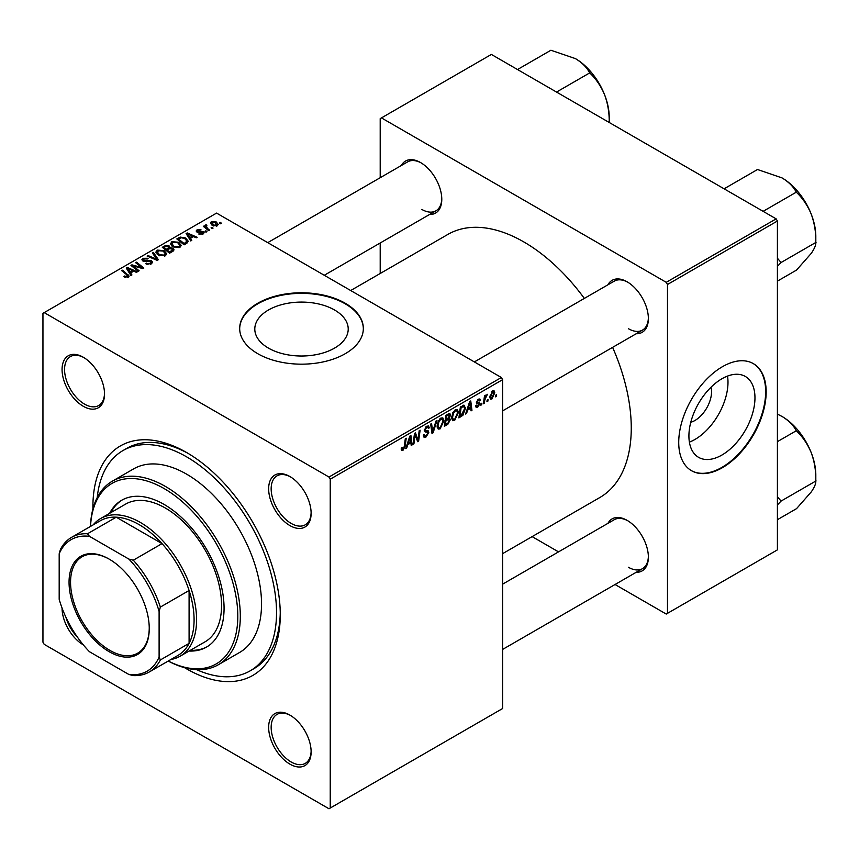 <?xml version="1.0" encoding="UTF-8"?>
<svg xmlns="http://www.w3.org/2000/svg" width="859" height="859" viewBox="0 0 859 859"><rect width="100%" height="100%" fill="white"/><g stroke="black" fill="none" stroke-linecap="round" stroke-linejoin="round"><path stroke-width="1.29" d="M268.48 348.12A46.708 26.962 180 0 1 254.801 329.051A46.708 26.962 180 0 1 283.631 304.14A46.708 26.962 180 0 1 334.538 309.981A46.708 26.962 180 0 1 348.217 329.051A46.708 26.962 180 0 1 319.376 353.962A46.708 26.962 180 0 1 268.48 348.12M345.221 303.238A61.827 35.691 0 0 0 277.844 295.496A61.827 35.691 0 0 0 239.682 328.471A61.827 35.691 0 0 0 257.786 353.715A61.827 35.691 0 0 0 325.164 361.456A61.827 35.691 0 0 0 363.336 328.471A61.827 35.691 0 0 0 345.221 303.238M363.336 328.761A61.827 35.691 0 0 0 345.221 303.818A61.827 35.691 0 0 0 278.08 296.022A61.827 35.691 0 0 0 239.682 328.761M289.891 764.123A30.033 17.341 60 0 1 268.652 727.348A30.033 17.341 60 0 1 289.891 715.085L289.891 715.085A30.033 17.341 60 0 1 311.13 751.861A30.033 17.341 60 0 1 289.891 764.123M290.525 715.461A28.261 16.321 -120 0 0 277.006 714.409A28.261 16.321 -120 0 0 272.679 737.054A28.261 16.321 -120 0 0 291.137 761.965A28.261 16.321 -120 0 0 305.267 763.361A28.261 16.321 -120 0 0 311.119 751.131M83.323 644.862A30.033 17.341 60 0 1 83.291 644.851A30.033 17.341 60 0 1 62.063 608.043M65.928 617.267A28.261 16.321 -120 0 0 77.267 636.895M83.291 406.286A30.033 17.341 60 0 1 62.063 369.51A30.033 17.341 60 0 1 83.291 357.247L83.291 357.247A30.033 17.341 60 0 1 104.53 394.023A30.033 17.341 60 0 1 83.291 406.286M83.924 357.623A28.261 16.321 -120 0 0 70.417 356.571A28.261 16.321 -120 0 0 66.079 379.216A28.261 16.321 -120 0 0 84.547 404.127A28.261 16.321 -120 0 0 98.678 405.523A28.261 16.321 -120 0 0 104.519 393.293M289.891 525.568A30.033 17.341 60 0 1 268.652 488.782A30.033 17.341 60 0 1 289.891 476.53L289.891 476.53A30.033 17.341 60 0 1 311.13 513.306A30.033 17.341 60 0 1 289.891 525.568M290.525 476.906A28.261 16.321 -120 0 0 277.006 475.854A28.261 16.321 -120 0 0 272.679 498.499A28.261 16.321 -120 0 0 291.137 523.399A28.261 16.321 -120 0 0 305.267 524.806A28.261 16.321 -120 0 0 311.119 512.565M607.936 284.791A30.033 17.341 60 0 1 627.145 281.816L627.145 281.816A30.033 17.341 60 0 1 648.373 318.592A30.033 17.341 60 0 1 636.197 333.743M627.779 282.192A28.261 16.321 -120 0 0 614.26 281.14L474.351 361.918M401.336 165.508A30.033 17.341 60 0 1 420.545 162.544L420.545 162.544A30.033 17.341 60 0 1 441.784 199.32A30.033 17.341 60 0 1 429.597 214.471M421.178 162.92A28.261 16.321 -120 0 0 407.66 161.857L267.75 242.635M607.936 523.346A30.033 17.341 60 0 1 627.145 520.371L627.145 520.371A30.033 17.341 60 0 1 648.373 557.158A30.033 17.341 60 0 1 636.197 572.298M627.779 520.758A28.261 16.321 -120 0 0 614.26 519.695L502.612 584.163M92.933 508.882A132.479 76.494 60 0 1 186.596 452.51A132.479 76.494 60 0 1 280.27 614.776A132.479 76.494 60 0 1 186.596 668.86A132.479 76.494 60 0 1 184.621 667.701M188.486 453.627A127.186 73.434 -120 0 0 126.745 448.377L122.998 450.546A127.186 73.434 -120 0 0 97.217 497.586M502.612 553.658L599.797 497.544A151.914 87.704 -120 0 0 612.607 347.369M584.345 298.417A151.914 87.704 -120 0 0 523.84 241.937A151.914 87.704 -120 0 0 447.883 234.41L350.697 290.525M711.016 387.216A23.461 13.54 -60 0 1 694.963 420.47A23.461 13.54 -60 0 1 690.776 422.263M721.947 455.023A46.708 26.962 120 0 0 752.452 413.866A46.708 26.962 120 0 0 745.301 376.446A46.708 26.962 120 0 0 721.947 378.755A46.708 26.962 120 0 0 691.431 419.911A46.708 26.962 120 0 0 698.592 457.342A46.708 26.962 120 0 0 721.947 455.023M689.39 442.117A46.708 26.962 120 0 0 694.963 439.454A46.708 26.962 120 0 0 727.519 376.081M722.44 467.661A61.827 35.691 120 0 0 762.835 413.179A61.827 35.691 120 0 0 753.354 363.636A61.827 35.691 120 0 0 722.44 366.696A61.827 35.691 120 0 0 682.057 421.178A61.827 35.691 120 0 0 691.527 470.721A61.827 35.691 120 0 0 722.44 467.661M691.28 470.571A61.827 35.691 120 0 0 721.947 467.371A61.827 35.691 120 0 0 762.266 413.115A61.827 35.691 120 0 0 753.107 363.497M330.232 479.193L328.986 477.035L501.355 377.509L216.575 213.096L42.95 313.331L42.95 642.178L44.196 644.347L328.986 808.759L502.612 708.525L502.612 379.678L330.232 479.193L330.232 808.04M458.438 412.427L454.626 420.491L452.747 420.706L451.619 417.861L452.822 412.696L455.42 409.679L457.375 409.485L458.438 412.427L457.439 411.848M467.64 410.087L466.566 413.469L465.589 414.038L469.648 401.593L470.753 400.949L471.956 410.355L471.043 410.881L470.743 408.293L467.64 410.087L466.995 409.722M403 450.299L401.69 450.503L401.282 448.14L402.195 447.485L403.054 449.085L404.245 446.497L405.298 438.745L406.221 438.208L405.137 446.24L403 450.299L401.207 449.268M401.443 448.022L403.054 449.085M423.347 435.18L426.118 435.771L427.889 433.054L427.653 432.313L425.291 431.959L424.26 430.348L426.708 426.257L428.512 425.978L429.264 427.707L428.34 428.555L427.911 427.277L426.676 427.449L425.162 429.758L425.506 430.466L428.19 430.799L428.802 432.431L426.053 436.984L424.078 437.338L423.347 435.126L424.26 434.482L424.679 436.018L423.347 435.255M424.378 429.307L425.506 430.466M436.973 420.459L433.151 432.753L431.991 433.43L430.649 424.099L431.572 423.573L432.721 431.562L435.996 421.017L436.973 420.459M443.899 420.824L440.087 428.888L438.219 429.103L437.091 426.247L438.283 421.093L440.882 418.065L442.836 417.882L443.899 420.824L442.9 420.244M496.459 394.764L496.244 396.332L495.342 396.858L495.536 395.301L496.459 394.764M449.278 413.512L450.492 415.112L449.278 418.269L450.374 419.675L447.861 424.271L444.361 426.289L445.832 415.337L449.933 413.608M448.645 417.893L449.869 418.376M407.8 444.64L406.726 448.011L405.738 448.581L409.807 436.147L410.913 435.502L412.116 444.908L411.203 445.434L410.903 442.847L407.8 444.64L407.155 444.264M414.865 437.156L413.931 443.856L413.018 444.382L414.51 433.43L415.466 432.872L417.968 439.991L419.181 430.724L420.105 430.187L418.634 441.139L417.667 441.698L415.155 434.6L414.865 437.156L414.059 436.683M477.754 407.134L476.154 407.402L475.585 405.77L476.487 405.115L477.797 406.2L478.989 404.385L476.831 403.494L476.38 402.42L478.28 399.231L479.837 398.973L480.353 400.262L479.44 400.917L478.238 400.165L477.282 401.733L479.44 402.71L479.902 403.773L477.754 407.134L475.585 405.888M475.736 405.663L477.797 406.2M478.796 403.848L476.401 402.774M479.44 400.917L477.561 399.779M476.455 401.744L478.13 402.495M463.667 405.18L465.589 408.068L462.883 415.348L458.889 417.893L460.37 406.951L464.665 405.287M494.773 392.778L491.939 398.952L490.478 399.113L489.78 397.277L492.658 390.931L494.065 390.781L494.773 392.778L493.678 392.144M488.062 399.618L487.848 401.185L486.935 401.701L487.128 400.154L488.062 399.618M484.809 400.004L484.347 403.204L483.424 403.73L484.497 395.774L485.421 395.237L485.185 396.89L487.278 394.302L484.809 400.004L483.993 399.532M481.92 403.161L481.716 404.718L480.804 405.244L480.997 403.698L481.92 403.161M206.922 231.651L206.01 232.166L204.947 231.339L205.881 230.803L206.922 231.651M213.053 228.107L212.141 228.634L211.078 227.796L212.012 227.259L213.053 228.107M170.49 243.977L171.768 241.712L178.672 242.217L181.228 245.449L179.939 247.349L173.164 246.898L170.447 243.591M191.772 240.391L190.784 240.96L186.102 233.562L187.219 232.929L197.162 237.277L196.249 237.803L193.565 236.601L190.462 238.394L191.772 240.391M173.067 251.193L169.556 253.212L162.297 247.317L165.894 245.406L169.073 245.857L170.007 247.779L172.863 248.165L174.055 249.829L173.067 251.193M170.179 247.209L170.007 248.466M158.357 259.686L157.197 260.352L147.114 256.079L148.027 255.553L156.671 259.214L152.451 252.997L153.428 252.428L158.357 259.686M127.347 277.543L126.896 274.901L121.753 270.714L122.676 270.188L129.129 276.083L128.313 277.156L123.879 276.577L127.776 275.954L127.776 277.414M139.137 270.778L138.224 271.304L130.965 265.399L131.932 264.84L141.853 267.686L135.647 262.693L136.57 262.167L143.829 268.072L142.873 268.62L132.952 265.796L139.137 270.778M328.986 477.035L44.196 312.612M131.932 274.934L130.944 275.503L126.262 268.115L127.379 267.471L137.322 271.831L136.398 272.357L133.725 271.154L130.622 272.947L131.932 274.934M151.377 263.842L145.708 263.702L150.411 263.219L150.722 261.351L142.927 261.039L141.896 259.708L143.056 258.291L148.135 258.28L147.512 258.967L144.044 258.903L143.775 260.492L151.549 260.782L152.623 262.231L151.377 263.842M151.291 263.896L150.722 261.351M143.27 261.222L143.27 259.815L143.775 261.404M155.951 252.363L157.229 250.109L164.144 250.613L166.7 253.845L165.411 255.746L158.625 255.295L155.919 251.988M198.751 234.013L199.428 233.347L202.316 233.519L202.541 232.263L196.915 232.037L196.142 231.007L197.012 229.89L201.017 229.815L197.763 230.373L197.688 231.425L201.758 231.296L204.109 232.725L203.068 234.002L198.751 234.013M202.316 234.346L202.541 232.263M197.763 230.373L197.688 232.338M186.682 243.333L184.094 244.826L176.825 238.92L180.24 237.084L185.63 237.975L188.304 241.325L186.682 243.333M217.263 225.81L212.56 225.595L210.38 222.975L211.389 221.59L216.167 221.901L218.218 224.403L217.263 225.81M206.214 225.756L207.47 228.397L209.553 230.126L208.63 230.663L203.347 226.368L204.259 225.842L205.344 226.733L205.398 225.058L206.246 224.833L206.869 225.616L205.892 226.325L205.892 228.43M205.344 228L205.398 225.058L205.398 228.032M221.45 223.254L220.548 223.78L219.485 222.943L220.419 222.406L221.45 223.254M776.149 218.862L777.406 221.021L667.486 284.49L666.24 282.321L776.149 218.862L491.369 54.439L380.204 118.628L380.204 177.716M380.204 242.99L380.204 273.495M667.486 284.49L667.486 613.337L666.24 614.056L615.055 584.507M558.533 551.875L532.118 536.617M667.486 613.337L777.406 549.867L777.406 221.021M666.24 282.321L381.45 117.898M628.391 328.696A28.261 16.321 -120 0 0 642.521 330.092A28.261 16.321 -120 0 0 648.362 317.862M421.79 209.413A28.261 16.321 -120 0 0 435.921 210.82A28.261 16.321 -120 0 0 441.773 198.579M628.391 567.251A28.261 16.321 -120 0 0 642.521 568.647A28.261 16.321 -120 0 0 648.362 556.417M501.355 377.509L502.612 379.678M196.55 669.644A127.186 73.434 -120 0 0 250.184 670.836L253.931 668.667A127.186 73.434 -120 0 0 280.259 612.574M131.932 266.183L131.932 264.84M141.853 268.341L141.853 267.686M136.57 263.455L136.57 262.167M132.952 267.009L132.952 265.796M127.379 269.866L127.379 267.471M130.622 274.987L130.622 272.947M128.71 269.866L130.096 272.067L132.576 270.639L127.647 268.416L128.71 269.866L128.71 271.981M130.096 274.161L130.096 272.067M127.647 270.306L127.647 268.416M132.576 271.809L132.576 270.639M124.673 277.124L124.673 275.986M125.36 277.436L125.36 276.469M122.676 271.465L122.676 270.188M128.002 277.317L128.002 274.515M146.513 264.1L146.513 263.112M146.782 264.218L146.782 263.284M148.027 264.551L148.027 263.724M150.411 264.293L150.411 263.219M143.056 261.115L143.056 258.291M144.903 261.576L144.903 260.739M151.549 263.745L151.549 260.782M148.027 256.465L148.027 255.553M156.671 260.127L156.671 259.214M153.428 254.457L153.428 252.428M157.229 254.318L157.229 250.109M164.144 251.773L164.144 250.613M157.326 254.404L157.326 252.074L159.581 254.79L164.456 255.112L165.336 253.77L163.135 251.075L158.217 250.71L157.337 254.414M159.581 255.757L159.581 254.79M164.456 256.154L164.456 255.112M165.894 246.426L165.894 245.406M169.073 248.906L169.073 245.857M172.863 251.311L172.863 248.165M164.069 247.467L166.335 249.314L168.922 247.392L168.922 248.992L168.203 246.404L165.626 246.576L164.069 247.467L164.069 248.745M166.335 250.592L166.335 249.314M167.183 251.279L167.183 250.001L169.631 251.998L172.67 249.668L172.67 251.419M169.631 253.169L169.631 251.998M172.187 251.698L171.929 248.68L169.105 248.885L167.183 250.001M199.428 234.324L199.428 233.347M197.012 232.091L197.012 229.89M198.289 232.435L198.289 231.672M201.758 232.048L201.758 231.296M203.379 233.809L203.379 231.694M187.219 235.323L187.219 232.929M190.462 240.445L190.462 238.394M188.55 235.323L189.936 237.513L192.416 236.085L187.487 233.873L188.55 235.323L188.55 237.428M189.936 239.618L189.936 237.513M187.487 235.753L187.487 233.873M192.416 237.267L192.416 236.085M180.24 238.136L180.24 237.084M185.63 239.113L185.63 237.975M178.597 239.081L184.17 243.602L186.929 241.143L184.664 238.469L181.217 237.739L178.597 239.081L178.597 240.359M184.17 244.783L184.17 243.602M185.329 244.106L185.329 242.925M171.768 245.932L171.768 241.712M178.672 243.387L178.672 242.217M171.854 246.007L171.854 243.688L174.109 246.404L178.983 246.726L179.864 245.384L177.673 242.689L172.756 242.324L171.875 246.028M174.109 247.371L174.109 246.404M178.983 247.757L178.983 246.726M211.389 224.768L211.389 221.59M216.167 223.093L216.167 221.901M216.468 226.142L215.255 222.427L212.141 222.073L211.572 224.918M212.141 222.073L213.376 225.015L216.468 225.348L216.994 224.532L216.994 225.949M213.376 225.981L213.376 225.015M212.012 228.526L212.012 227.259M204.259 227.12L204.259 225.842M206.246 225.745L206.246 224.833M205.881 232.07L205.881 230.803M220.419 223.673L220.419 222.406M495.46 395.87L496.244 396.332M446.841 423.68L447.861 424.271M448.366 413.888L450.492 415.112M448.076 418.344L450.374 419.675M445.8 415.638L446.583 416.089L446.122 419.503L447.603 418.644L449.579 415.67L447.969 414.113M445.338 419.042L446.122 419.503M447.12 414.596L448.14 415.187L446.583 416.089M449.579 415.67L448.14 415.187M445.166 420.33L445.95 420.781L445.445 424.475L448.044 422.929L449.461 420.169L447.797 418.526M444.661 424.024L445.445 424.475M446.852 419.074L447.872 419.664L445.95 420.781M449.461 420.169L447.872 419.664M437.156 427.191L440.087 428.888M439.003 421.458L437.993 425.774L438.777 427.782L440.152 427.664L442.997 421.232L442.224 419.149L440.85 419.267L439.003 421.458L438.305 421.05M437.124 425.269L437.993 425.774M439.958 418.752L440.85 419.267M431.776 431.97L433.151 432.753M431.637 430.939L432.721 431.562M423.358 435.427L426.053 436.984M426.73 426.247L429.264 427.707M426.536 426.354L429.253 427.932M425.785 426.934L426.676 427.449M424.292 429.833L428.802 432.431M404.342 445.778L405.137 446.24M406.06 447.625L406.726 448.011M411.074 444.307L412.116 444.908M409.883 442.256L410.903 442.847M409.507 439.475L408.304 443.169L410.774 441.741L410.237 436.995L409.507 439.475L408.841 439.099M407.638 442.793L408.304 443.169M409.636 436.651L410.237 436.995M413.147 443.405L413.931 443.856M416.755 439.293L417.968 439.991M417.13 440.28L418.634 441.139M414.403 434.171L415.155 434.6M478.42 399.145L480.353 400.262M476.573 401.314L477.282 401.733M476.444 401.776L479.902 403.773M465.9 413.072L466.566 413.469M470.915 409.754L471.956 410.355M469.723 407.714L470.743 408.293M469.347 404.933L468.144 408.626L470.625 407.187L470.077 402.452L469.347 404.933L468.681 404.546M467.479 408.24L468.144 408.626M469.476 402.109L470.077 402.452M460.456 415.81L461.476 416.4M464.601 407.488L465.589 408.068M462.013 414.854L462.883 415.348M461.111 407.692L459.984 416.089L461.154 415.412L464.687 408.53L463.581 406.447L461.111 407.692L460.327 407.241M459.2 415.627L459.984 416.089M462.41 405.77L464.053 406.532L462.572 405.673M451.684 418.795L454.626 420.491M453.541 413.061L452.532 417.388L453.305 419.385L454.69 419.278L457.525 412.846L456.752 410.752L455.388 410.87L453.541 413.061L452.843 412.664M451.662 416.883L452.532 417.388M454.497 410.355L455.388 410.87M489.791 397.706L491.939 398.952M492.282 391.178L493.388 391.811L492.615 391.876L490.682 396.633L491.949 398.028L493.861 393.293L491.917 391.468M489.845 396.149L490.682 396.633M489.78 397.298L491.949 398.028M487.053 400.724L487.848 401.185M483.553 402.753L484.347 403.204M484.412 396.439L485.185 396.89M485.99 395.119L486.913 395.655M485.861 395.344L486.462 395.688M480.922 404.267L481.716 404.718M109.147 559.102L109.147 559.102A56.705 32.739 60 0 1 149.251 628.541A56.705 32.739 60 0 1 109.147 651.691A56.705 32.739 60 0 1 69.053 582.252A56.705 32.739 60 0 1 109.147 559.102M109.522 559.316A55.642 32.127 -120 0 0 82.077 556.772A55.642 32.127 -120 0 0 73.552 601.364A55.642 32.127 -120 0 0 109.898 650.403A55.642 32.127 -120 0 0 137.719 653.151A55.642 32.127 -120 0 0 149.241 628.112M159.108 657.006L160.365 659.959A77.729 44.872 60 0 1 149.262 671.985L177.985 655.406A77.729 44.872 -120 0 0 189.087 643.37L189.087 590.498A77.729 44.872 -120 0 0 162.029 543.618A77.729 44.872 -120 0 0 139.126 524.624A77.729 44.872 -120 0 0 116.233 517.182A77.729 44.872 -120 0 0 100.267 520.779L71.533 537.369A77.729 44.872 60 0 1 87.5 533.761L89.443 536.327A75.957 43.852 -120 0 0 59.185 553.797L59.185 599.314A75.957 43.852 -120 0 0 89.443 651.713L128.861 674.465A75.957 43.852 -120 0 0 159.108 657.006L159.108 611.479A75.957 43.852 -120 0 0 128.861 559.08L89.443 536.327M93.18 524.87A79.49 45.892 60 0 1 100.632 518.525A79.49 45.892 60 0 1 140.382 522.465A79.49 45.892 60 0 1 192.309 592.517A79.49 45.892 60 0 1 180.122 656.212A79.49 45.892 60 0 1 170.909 659.487M128.861 559.08L133.295 560.208L162.029 543.618L116.233 517.182L87.5 533.761M160.365 659.959L189.087 643.37A77.729 44.872 -120 0 0 189.087 590.498L160.365 607.088L159.108 611.479M59.185 553.797L60.441 549.395A77.729 44.872 60 0 1 71.533 537.369M149.262 671.985A77.729 44.872 60 0 1 133.295 675.593L128.861 674.465M133.295 560.208A77.729 44.872 60 0 1 160.365 607.088M189.098 651.025A84.794 48.952 -120 0 0 206.504 647.095A84.794 48.952 -120 0 0 219.507 579.159A84.794 48.952 -120 0 0 164.112 504.437A84.794 48.952 -120 0 0 121.72 500.239A84.794 48.952 -120 0 0 109.608 513.349M122.343 499.884A84.794 48.952 -120 0 0 110.865 512.619M168.257 661.022A104.218 60.173 -120 0 0 237.771 613.809A104.218 60.173 -120 0 0 164.112 488.567A104.218 60.173 -120 0 0 90.528 526.395M90.463 526.438A105.99 61.193 60 0 1 112.368 481.158A105.99 61.193 60 0 1 165.357 486.409A105.99 61.193 60 0 1 234.604 579.804A105.99 61.193 60 0 1 218.347 664.737A105.99 61.193 60 0 1 168.192 661.054M218.347 664.737L239.586 652.475A105.99 61.193 -120 0 0 255.832 567.541A105.99 61.193 -120 0 0 186.596 474.147A105.99 61.193 -120 0 0 133.596 468.896L112.368 481.158M250.184 670.836A127.186 73.434 -120 0 0 269.683 568.916A127.186 73.434 -120 0 0 186.596 456.838A127.186 73.434 -120 0 0 122.998 450.546M100.632 518.525L125.618 504.104A79.49 45.892 60 0 1 165.357 508.045A79.49 45.892 60 0 1 217.284 578.086A79.49 45.892 60 0 1 205.108 641.791L180.122 656.212M190.354 650.306A84.794 48.952 -120 0 0 207.126 646.73M815.814 480.288L815.814 474.984A47.793 27.595 60 0 0 811.293 452.854A47.793 27.595 -120 0 0 798.924 431.433A47.793 27.595 -120 0 0 782.023 416.454C788.519 420.416 793.201 425.033 796.068 430.327L796.776 431.207C802.875 437.059 807.718 444.275 811.293 452.854C814.45 461.562 815.953 470.711 815.814 480.288L815.814 481.223C815.964 483.671 814.45 487.225 811.293 491.885L796.54 508.646L777.406 519.695M777.406 504.92L781.078 501.076L777.406 496.781M781.078 501.076L816.05 480.89M777.406 441.644L796.54 430.606M777.406 414.102L782.023 416.454M780.842 501.409A54.858 31.676 -120 0 0 780.842 500.475M724.105 188.808L757.52 169.513L782.023 177.899C788.519 181.85 793.201 186.478 796.068 191.772L796.776 192.641C802.907 198.558 807.75 205.773 811.293 214.299C814.461 223.072 815.964 232.22 815.814 241.723L815.814 242.657C815.975 245.083 814.472 248.638 811.293 253.319L796.54 270.08L777.406 281.129M763.125 211.335L796.54 192.04M777.406 266.365L781.078 262.521L816.05 242.324M781.078 262.521L777.406 258.215M815.814 241.733L815.814 236.429A47.793 27.595 -120 0 0 811.293 214.299A47.793 27.595 60 0 0 782.023 177.899M780.842 262.854A54.858 31.676 -120 0 0 780.842 261.92M556.525 92.063L589.94 72.768L590.176 73.369C596.275 79.221 601.117 86.437 604.693 95.027C607.85 103.724 609.353 112.873 609.224 122.45L609.235 122.493M517.505 69.536L550.92 50.241L575.433 58.616C581.919 62.578 586.6 67.206 589.478 72.5L589.94 72.768M609.224 122.45L609.224 117.146A47.793 27.595 -120 0 0 604.693 95.027A47.793 27.595 -120 0 0 575.433 58.616M136.409 266.87L136.409 266.065M139.673 267.75L139.673 266.966M134.734 268.47L134.734 267.16M147.372 261.329L147.372 260.363M154.083 259.031L154.083 258.065M164.531 247.199L164.531 246.018M167.806 249.636L167.806 248.455M171.338 252.192L171.338 251.011M199.61 232.327L199.61 231.565M179.005 238.845L179.005 237.664M207.47 229.718L207.47 228.397M431.272 428.448L432.41 429.103M424.303 430.853L426.375 432.056M415.316 435.212L416.658 435.985M416.046 437.446L417.506 438.283M461.412 406.339L462.443 406.93M165.336 253.77L165.336 255.789M202.917 232.778L202.917 234.077M197.345 230.931L197.345 232.241M186.929 241.143L186.929 243.183M179.864 245.384L179.864 247.392M442.224 419.149L440.624 418.226M438.777 427.782L437.113 426.816M427.911 427.277L426.429 426.418M402.399 449.171L401.239 448.505M479.097 400.047L478.001 399.414M456.752 410.752L455.163 409.84M453.305 419.385L451.641 418.43M642.521 568.647L502.612 649.425M502.612 410.87L642.521 330.092M435.921 210.82L324.272 275.277"/></g></svg>
